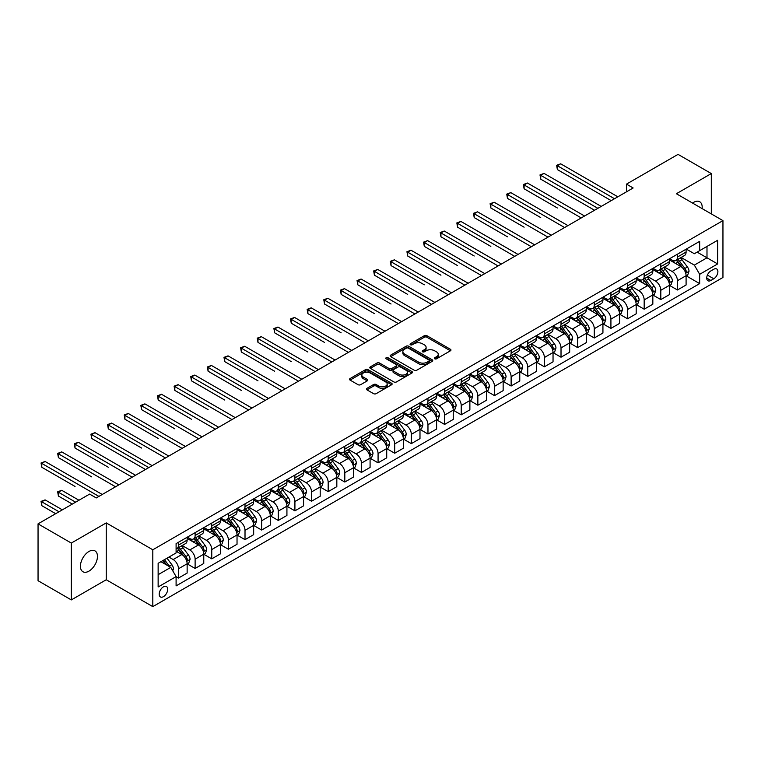 <?xml version="1.0" encoding="UTF-8"?>
<svg xmlns="http://www.w3.org/2000/svg" width="761" height="761" viewBox="0 0 761 761"><rect width="100%" height="100%" fill="white"/><g stroke="black" fill="none" stroke-linecap="round" stroke-linejoin="round"><path stroke-width="1.14" d="M434.721 358.802A1.294 0.742 0 0 0 436.557 358.802L450.426 350.792A1.845 1.065 0 0 0 450.969 350.031A1.845 1.065 0 0 0 450.426 349.28L426.921 335.706A1.845 1.065 0 0 0 424.305 335.706L410.436 343.725A1.294 0.742 0 0 0 410.055 344.248A1.294 0.742 0 0 0 410.436 344.781A1.294 0.742 0 0 0 412.262 344.781L414.06 343.744A5.907 3.415 0 0 1 422.412 343.744L424.372 344.866A5.907 3.415 0 0 1 426.103 347.282A5.907 3.415 0 0 1 424.372 349.699L422.574 350.735A1.294 0.742 0 0 0 422.203 351.259A1.294 0.742 0 0 0 422.574 351.791A1.294 0.742 0 0 0 424.41 351.791L426.198 350.754A5.907 3.415 0 0 1 434.56 350.754L436.519 351.886A5.907 3.415 0 0 1 438.25 354.293A5.907 3.415 0 0 1 436.519 356.709L434.721 357.746A1.294 0.742 0 0 0 434.341 358.269A1.294 0.742 0 0 0 434.721 358.802L434.721 357.746M88.942 571.14A12.043 6.954 120 0 0 96.809 560.534A12.043 6.954 120 0 0 94.963 550.878A12.043 6.954 120 0 0 88.942 551.478A12.043 6.954 120 0 0 81.075 562.094A12.043 6.954 120 0 0 82.92 571.739A12.043 6.954 120 0 0 88.942 571.14M702.118 208.59A12.043 6.954 120 0 0 699.701 201.741A12.043 6.954 120 0 0 693.68 202.34A12.043 6.954 120 0 0 692.558 203.073M163.453 596.653A6.021 3.472 120 0 0 167.391 591.345A6.021 3.472 120 0 0 166.469 586.522A6.021 3.472 120 0 0 163.453 586.817A6.021 3.472 120 0 0 159.525 592.125A6.021 3.472 120 0 0 160.447 596.947A6.021 3.472 120 0 0 163.453 596.653M366.973 388.338A1.845 1.065 0 0 0 366.431 389.09A1.845 1.065 0 0 0 366.973 389.851L373.565 393.656A1.845 1.065 0 0 0 376.181 393.656L391.592 384.762A1.845 1.065 0 0 0 392.134 384.001A1.845 1.065 0 0 0 391.592 383.249L368.086 369.675A1.845 1.065 0 0 0 365.47 369.675L350.06 378.578A1.845 1.065 0 0 0 349.518 379.33A1.845 1.065 0 0 0 350.06 380.081L358.031 384.685A1.845 1.065 0 0 0 360.638 384.685L367.24 380.871A1.845 1.065 0 0 0 367.772 380.12A1.845 1.065 0 0 0 367.24 379.368L363.282 377.085A4.937 2.854 0 0 1 361.836 375.068A4.937 2.854 0 0 1 364.89 372.433A4.937 2.854 0 0 1 370.274 373.052L385.751 381.984A4.937 2.854 0 0 1 387.197 384.001A4.937 2.854 0 0 1 384.143 386.636A4.937 2.854 0 0 1 378.759 386.017L376.181 384.533A1.845 1.065 0 0 0 373.565 384.533L366.973 388.338L366.973 389.851L373.565 386.065L373.565 384.533M106.245 522.902L71.315 543.069L38.05 523.863L38.05 580.71L71.315 599.915L106.245 579.749L152.809 606.631L152.809 549.784L106.245 522.902L106.245 579.749M711.307 213.898L711.307 173.565L676.377 193.732L722.95 220.623L152.809 549.784M711.307 173.565L678.041 154.369L626.484 184.133L626.484 191.81M38.05 523.863L89.608 494.098L96.257 497.932L633.142 187.977L626.484 184.133M414.184 370.207A1.845 1.065 0 0 0 416.8 370.207L432.21 361.313A1.845 1.065 0 0 0 432.752 360.552A1.845 1.065 0 0 0 432.21 359.801L408.705 346.226A1.845 1.065 0 0 0 406.089 346.226L390.678 355.13A1.845 1.065 0 0 0 390.136 355.882A1.845 1.065 0 0 0 390.678 356.633L414.184 370.207M386.693 359.078A1.294 0.742 0 0 1 388.005 359.268L411.872 373.052L396.491 381.927A1.845 1.065 0 0 1 393.875 381.927L370.369 368.362L370.369 366.85A1.845 1.065 0 0 0 369.827 367.601A1.845 1.065 0 0 0 370.369 368.362M370.369 366.85L376.961 363.045A1.845 1.065 0 0 1 379.577 363.045L389.109 368.543A1.845 1.065 0 0 0 391.725 368.543L396.101 366.022A1.845 1.065 0 0 0 396.643 365.27A1.845 1.065 0 0 0 396.101 364.509L386.169 358.783A1.294 0.742 0 0 1 385.798 358.25A1.294 0.742 0 0 1 386.588 357.565A1.294 0.742 0 0 1 388.005 357.727L411.901 371.53A1.845 1.065 0 0 1 412.443 372.281A1.845 1.065 0 0 1 411.901 373.033L411.901 371.53M713.77 269.251L710.841 270.935A5.831 3.367 120 0 0 707.036 276.081A5.831 3.367 120 0 0 707.93 280.752A5.831 3.367 120 0 0 710.841 280.467L713.77 278.773A5.831 3.367 120 0 0 717.575 273.637A5.831 3.367 120 0 0 716.681 268.956A5.831 3.367 120 0 0 713.77 269.251M152.809 606.631L722.95 277.47L722.95 220.623M686.289 249.085L694.346 253.727L699.663 250.654L699.663 241.361L176.095 543.639L176.095 552.943L158.136 563.311L158.136 586.969L176.095 576.6L176.095 585.894L699.663 283.615L699.663 274.321L694.346 265.104L681.114 257.465M699.663 250.654L717.633 240.286L717.633 263.943L699.663 274.321M71.315 543.069L71.315 599.915M697.133 252.119L706.988 257.798L706.988 246.431L717.633 240.286M694.346 265.104L706.988 257.798L717.633 263.943M158.136 574.679L170.768 567.383L160.923 561.694M176.095 576.676L178.493 578.056L178.493 568.762A7.524 4.347 -120 0 0 173.166 559.544L168.913 557.09M178.493 578.056L187.139 573.062L187.139 563.768A7.524 4.347 -120 0 0 181.812 554.55L176.095 551.249M187.339 563.958L195.12 568.457L195.12 559.164A7.524 4.347 -120 0 0 189.803 549.946L182.155 545.532M195.12 568.457L203.767 563.463L203.767 554.17A7.524 4.347 -120 0 0 198.45 544.952L187.139 538.417M203.967 554.36L211.758 558.85L211.758 549.556A7.524 4.347 -120 0 0 206.431 540.339L198.792 535.925M211.758 558.85L220.405 553.856L220.405 544.562A7.524 4.347 -120 0 0 215.078 535.344L203.767 528.819M220.604 544.762L228.386 549.252L228.386 539.958A7.524 4.347 -120 0 0 223.059 530.74L215.42 526.327M228.386 549.252L237.032 544.258L237.032 534.964A7.524 4.347 -120 0 0 231.715 525.746L220.405 519.211M237.232 535.154L245.013 539.654L245.013 530.35A7.524 4.347 -120 0 0 239.696 521.133L232.057 516.719M245.013 539.654L253.67 534.66L253.67 525.356A7.524 4.347 -120 0 0 248.343 516.139L237.032 509.613M253.87 525.556L261.651 530.046L261.651 520.752A7.524 4.347 -120 0 0 256.324 511.535L248.685 507.121M261.651 530.046L270.298 525.052L270.298 515.758A7.524 4.347 -120 0 0 264.971 506.541L253.67 500.015M270.497 515.948L278.279 520.448L278.279 511.145A7.524 4.347 -120 0 0 272.961 501.927L265.313 497.523M278.279 520.448L286.926 515.454L286.926 506.16A7.524 4.347 -120 0 0 281.608 496.943L270.298 490.407M287.125 506.35L294.916 510.84L294.916 501.547A7.524 4.347 -120 0 0 289.589 492.329L281.95 487.915M294.916 510.84L303.563 505.846L303.563 496.553A7.524 4.347 -120 0 0 298.236 487.335L286.926 480.809M303.763 496.743L311.544 501.242L311.544 491.948A7.524 4.347 -120 0 0 306.226 482.731L298.578 478.317M311.544 501.242L320.191 496.248L320.191 486.954A7.524 4.347 -120 0 0 314.873 477.737L303.563 471.202M320.391 487.145L328.172 491.635L328.172 482.341A7.524 4.347 -120 0 0 322.854 473.123L315.216 468.709M328.172 491.635L336.828 486.64L336.828 477.347A7.524 4.347 -120 0 0 331.501 468.129L320.191 461.604M337.028 477.537L344.809 482.036L344.809 472.743A7.524 4.347 -120 0 0 339.482 463.525L331.844 459.111M344.809 482.036L353.456 477.042L353.456 467.749A7.524 4.347 -120 0 0 348.138 458.531L336.828 451.996M353.656 467.939L361.437 472.429L361.437 463.135A7.524 4.347 -120 0 0 356.119 453.917L348.471 449.504M361.437 472.429L370.084 467.444L370.084 458.141A7.524 4.347 -120 0 0 364.766 448.923L353.456 442.398M370.284 458.341L378.074 462.831L378.074 453.537A7.524 4.347 -120 0 0 372.747 444.319L365.109 439.906M378.074 462.831L386.721 457.837L386.721 448.543A7.524 4.347 -120 0 0 381.394 439.325L370.084 432.79M386.921 448.733L394.702 453.233L394.702 443.929A7.524 4.347 -120 0 0 389.385 434.712L381.737 430.307M394.702 453.233L403.349 448.239L403.349 438.935A7.524 4.347 -120 0 0 398.032 429.718L386.721 423.192M403.549 439.135L411.34 443.625L411.34 434.331A7.524 4.347 -120 0 0 406.013 425.114L398.374 420.7M411.34 443.625L419.986 438.631L419.986 429.337A7.524 4.347 -120 0 0 414.659 420.12L403.349 413.594M420.186 429.527L427.967 434.027L427.967 424.733A7.524 4.347 -120 0 0 422.65 415.506L415.002 411.102M427.967 434.027L436.614 429.033L436.614 419.739A7.524 4.347 -120 0 0 431.297 410.521L419.986 403.986M436.814 419.929L444.595 424.419L444.595 415.125A7.524 4.347 -120 0 0 439.278 405.908L431.639 401.494M444.595 424.419L453.252 419.425L453.252 410.131A7.524 4.347 -120 0 0 447.925 400.914L436.614 394.388M453.451 410.322L461.233 414.821L461.233 405.527A7.524 4.347 -120 0 0 455.906 396.31L448.267 391.896M461.233 414.821L469.879 409.827L469.879 400.533A7.524 4.347 -120 0 0 464.562 391.316L453.252 384.781M470.079 400.724L477.86 405.213L477.86 395.92A7.524 4.347 -120 0 0 472.543 386.702L464.895 382.288M477.86 405.213L486.507 400.219L486.507 390.926A7.524 4.347 -120 0 0 481.19 381.708L469.879 375.183M486.707 391.116L494.498 395.615L494.498 386.322A7.524 4.347 -120 0 0 489.171 377.104L481.532 372.69M494.498 395.615L503.145 390.621L503.145 381.328A7.524 4.347 -120 0 0 497.818 372.11L486.507 365.575M503.344 381.518L511.126 386.008L511.126 376.714A7.524 4.347 -120 0 0 505.808 367.496L498.16 363.083M511.126 386.008L519.773 381.023L519.773 371.72A7.524 4.347 -120 0 0 514.455 362.502L503.145 355.977M519.972 371.92L527.763 376.41L527.763 367.116A7.524 4.347 -120 0 0 522.436 357.898L514.797 353.485M527.763 376.41L536.41 371.416L536.41 362.122A7.524 4.347 -120 0 0 531.083 352.904L519.773 346.369M536.61 362.312L544.391 366.812L544.391 357.508A7.524 4.347 -120 0 0 539.064 348.291L531.425 343.886M544.391 366.812L553.038 361.817L553.038 352.524A7.524 4.347 -120 0 0 547.72 343.297L536.41 336.771M553.237 352.714L561.019 357.204L561.019 347.91A7.524 4.347 -120 0 0 555.701 338.693L548.063 334.279M561.019 357.204L569.675 352.21L569.675 342.916A7.524 4.347 -120 0 0 564.348 333.699L553.038 327.173M569.875 343.106L577.656 347.606L577.656 338.312A7.524 4.347 -120 0 0 572.329 329.085L564.691 324.681M577.656 347.606L586.303 342.612L586.303 333.318A7.524 4.347 -120 0 0 580.976 324.1L569.675 317.565M586.503 333.508L594.284 337.998L594.284 328.704A7.524 4.347 -120 0 0 588.966 319.487L581.318 315.073M594.284 337.998L602.931 333.004L602.931 323.71A7.524 4.347 -120 0 0 597.613 314.493L586.303 307.967M603.131 323.901L610.921 328.4L610.921 319.106A7.524 4.347 -120 0 0 605.594 309.889L597.956 305.475M610.921 328.4L619.568 323.406L619.568 314.112A7.524 4.347 -120 0 0 614.241 304.895L602.931 298.36M619.768 314.303L627.549 318.792L627.549 309.499A7.524 4.347 -120 0 0 622.232 300.281L614.584 295.867M627.549 318.792L636.196 313.798L636.196 304.505A7.524 4.347 -120 0 0 630.879 295.287L619.568 288.761M636.396 304.695L644.177 309.194L644.177 299.901A7.524 4.347 -120 0 0 638.86 290.683L631.221 286.269M644.177 309.194L652.833 304.2L652.833 294.907A7.524 4.347 -120 0 0 647.506 285.689L636.196 279.154M653.033 295.097L660.814 299.587L660.814 290.293A7.524 4.347 -120 0 0 655.487 281.075L647.849 276.662M660.814 299.587L669.461 294.602L669.461 285.299A7.524 4.347 -120 0 0 664.144 276.081L652.833 269.556M669.661 285.499L677.442 289.989L677.442 280.695A7.524 4.347 -120 0 0 672.125 271.477L664.477 267.063M677.442 289.989L686.089 284.995L686.089 275.701A7.524 4.347 -120 0 0 680.772 266.483L669.461 259.948M669.661 258.683L672.125 260.11A7.524 4.347 -120 0 0 675.882 260.481A7.524 4.347 -120 0 0 677.442 257.037L677.442 254.193M653.033 268.291L655.487 269.708A7.524 4.347 -120 0 0 659.254 270.079A7.524 4.347 -120 0 0 660.814 266.635L660.814 263.791M636.396 277.889L638.86 279.306A7.524 4.347 -120 0 0 642.626 279.687A7.524 4.347 -120 0 0 644.177 276.233L644.177 273.399M619.768 287.496L622.232 288.914A7.524 4.347 -120 0 0 625.989 289.285A7.524 4.347 -120 0 0 627.549 285.841L627.549 282.997M603.131 297.094L605.594 298.512A7.524 4.347 -120 0 0 609.361 298.892A7.524 4.347 -120 0 0 610.921 295.439L610.921 292.605M586.503 306.693L588.966 308.119A7.524 4.347 -120 0 0 592.724 308.49A7.524 4.347 -120 0 0 594.284 305.047L594.284 302.203M569.875 316.3L572.329 317.718A7.524 4.347 -120 0 0 576.096 318.088A7.524 4.347 -120 0 0 577.656 314.645L577.656 311.801M553.237 325.898L555.701 327.325A7.524 4.347 -120 0 0 559.459 327.696A7.524 4.347 -120 0 0 561.019 324.253L561.019 321.408M536.61 335.506L539.064 336.923A7.524 4.347 -120 0 0 542.831 337.294A7.524 4.347 -120 0 0 544.391 333.851L544.391 331.006M519.972 345.104L522.436 346.531A7.524 4.347 -120 0 0 526.203 346.902A7.524 4.347 -120 0 0 527.763 343.458L527.763 340.614M503.344 354.712L505.808 356.129A7.524 4.347 -120 0 0 509.566 356.5A7.524 4.347 -120 0 0 511.126 353.056L511.126 350.212M486.707 364.31L489.171 365.727A7.524 4.347 -120 0 0 492.938 366.108A7.524 4.347 -120 0 0 494.498 362.655L494.498 359.82M470.079 373.917L472.543 375.335A7.524 4.347 -120 0 0 476.3 375.706A7.524 4.347 -120 0 0 477.86 372.262L477.86 369.418M453.451 383.515L455.906 384.933A7.524 4.347 -120 0 0 459.673 385.313A7.524 4.347 -120 0 0 461.233 381.86L461.233 379.026M436.814 393.114L439.278 394.54A7.524 4.347 -120 0 0 443.045 394.911A7.524 4.347 -120 0 0 444.595 391.468L444.595 388.624M420.186 402.721L422.65 404.139A7.524 4.347 -120 0 0 426.407 404.51A7.524 4.347 -120 0 0 427.967 401.066L427.967 398.222M403.549 412.319L406.013 413.746A7.524 4.347 -120 0 0 409.779 414.117A7.524 4.347 -120 0 0 411.34 410.674L411.34 407.829M386.921 421.927L389.385 423.344A7.524 4.347 -120 0 0 393.142 423.715A7.524 4.347 -120 0 0 394.702 420.272L394.702 417.428M370.284 431.525L372.747 432.952A7.524 4.347 -120 0 0 376.514 433.323A7.524 4.347 -120 0 0 378.074 429.879L378.074 427.035M353.656 441.133L356.119 442.55A7.524 4.347 -120 0 0 359.877 442.921A7.524 4.347 -120 0 0 361.437 439.478L361.437 436.633M337.028 450.731L339.482 452.148A7.524 4.347 -120 0 0 343.249 452.529A7.524 4.347 -120 0 0 344.809 449.076L344.809 446.241M320.391 460.329L322.854 461.756A7.524 4.347 -120 0 0 326.621 462.127A7.524 4.347 -120 0 0 328.172 458.683L328.172 455.839M303.763 469.937L306.226 471.354A7.524 4.347 -120 0 0 309.984 471.734A7.524 4.347 -120 0 0 311.544 468.281L311.544 465.437M287.125 479.535L289.589 480.962A7.524 4.347 -120 0 0 293.356 481.333A7.524 4.347 -120 0 0 294.916 477.889L294.916 475.045M270.497 489.142L272.961 490.56A7.524 4.347 -120 0 0 276.719 490.931A7.524 4.347 -120 0 0 278.279 487.487L278.279 484.643M253.86 498.74L256.324 500.167A7.524 4.347 -120 0 0 260.091 500.538A7.524 4.347 -120 0 0 261.651 497.095L261.651 494.25M237.232 508.348L239.696 509.765A7.524 4.347 -120 0 0 243.453 510.136A7.524 4.347 -120 0 0 245.013 506.693L245.013 503.849M220.604 517.946L223.059 519.373A7.524 4.347 -120 0 0 226.826 519.744A7.524 4.347 -120 0 0 228.386 516.3L228.386 513.456M203.967 527.554L206.431 528.971A7.524 4.347 -120 0 0 210.198 529.342A7.524 4.347 -120 0 0 211.758 525.899L211.758 523.054M187.339 537.152L189.803 538.569A7.524 4.347 -120 0 0 193.56 538.95A7.524 4.347 -120 0 0 195.12 535.497L195.12 532.662M686.289 275.891L699.663 283.615M675.882 260.481L684.539 255.487A7.524 4.347 -120 0 0 686.089 252.043L686.089 249.199M659.254 270.079L667.901 265.085A7.524 4.347 -120 0 0 669.461 261.641L669.461 258.797M642.626 279.687L651.273 274.692A7.524 4.347 -120 0 0 652.833 271.249L652.833 268.405M625.989 289.285L634.636 284.291A7.524 4.347 -120 0 0 636.196 280.847L636.196 278.003M609.361 298.892L618.008 293.898A7.524 4.347 -120 0 0 619.568 290.445L619.568 287.61M592.724 308.49L601.38 303.496A7.524 4.347 -120 0 0 602.931 300.053L602.931 297.209M576.096 318.088L584.743 313.104A7.524 4.347 -120 0 0 586.303 309.651L586.303 306.816M559.459 327.696L568.115 322.702A7.524 4.347 -120 0 0 569.675 319.259L569.675 316.414M542.831 337.294L551.478 332.3A7.524 4.347 -120 0 0 553.038 328.857L553.038 326.012M526.203 346.902L534.85 341.908A7.524 4.347 -120 0 0 536.41 338.464L536.41 335.62M509.566 356.5L518.212 351.506A7.524 4.347 -120 0 0 519.773 348.062L519.773 345.218M492.938 366.108L501.585 361.114A7.524 4.347 -120 0 0 503.145 357.67L503.145 354.826M476.3 375.706L484.957 370.712A7.524 4.347 -120 0 0 486.507 367.268L486.507 364.424M459.673 385.313L468.319 380.319A7.524 4.347 -120 0 0 469.879 376.866L469.879 374.031M443.045 394.911L451.692 389.917A7.524 4.347 -120 0 0 453.252 386.474L453.252 383.63M426.407 404.51L435.054 399.525A7.524 4.347 -120 0 0 436.614 396.072L436.614 393.228M409.779 414.117L418.426 409.123A7.524 4.347 -120 0 0 419.986 405.68L419.986 402.835M393.142 423.715L401.789 418.721A7.524 4.347 -120 0 0 403.349 415.278L403.349 412.433M376.514 433.323L385.161 428.329A7.524 4.347 -120 0 0 386.721 424.885L386.721 422.041M359.877 442.921L368.533 437.927A7.524 4.347 -120 0 0 370.084 434.483L370.084 431.639M343.249 452.529L351.896 447.535A7.524 4.347 -120 0 0 353.456 444.091L353.456 441.247M326.621 462.127L335.268 457.133A7.524 4.347 -120 0 0 336.828 453.689L336.828 450.845M309.984 471.734L318.631 466.74A7.524 4.347 -120 0 0 320.191 463.287L320.191 460.453M293.356 481.333L302.003 476.338A7.524 4.347 -120 0 0 303.563 472.895L303.563 470.051M276.719 490.931L285.375 485.937A7.524 4.347 -120 0 0 286.926 482.493L286.926 479.649M260.091 500.538L268.738 495.544A7.524 4.347 -120 0 0 270.298 492.101L270.298 489.256M243.453 510.136L252.11 505.142A7.524 4.347 -120 0 0 253.67 501.699L253.67 498.855M226.826 519.744L235.472 514.75A7.524 4.347 -120 0 0 237.032 511.306L237.032 508.462M210.198 529.342L218.845 524.348A7.524 4.347 -120 0 0 220.405 520.905L220.405 518.06M193.56 538.95L202.207 533.956A7.524 4.347 -120 0 0 203.767 530.503L203.767 527.668M176.095 548.852A7.524 4.347 -120 0 0 176.933 548.548L185.579 543.554A7.524 4.347 -120 0 0 187.139 540.11L187.139 537.266M176.933 548.548A7.524 4.347 -120 0 0 178.493 545.104L178.493 542.26M170.768 567.383L176.095 576.6M435.244 358.983L436.519 358.241A5.907 3.415 0 0 0 438.25 355.834L438.25 354.293M426.103 347.282L426.103 348.823A5.907 3.415 0 0 1 424.372 351.23L423.097 351.972M450.407 350.802L426.921 337.247A1.845 1.065 0 0 0 424.305 337.247L410.95 344.961M432.21 359.801L432.21 361.313L408.705 347.767A1.845 1.065 0 0 0 406.089 347.767L390.707 356.652M428.947 361.085A1.294 0.742 0 0 0 429.328 360.552A1.294 0.742 0 0 0 428.947 360.029L408.305 348.11A1.294 0.742 0 0 0 406.479 348.11L404.586 349.204A5.907 3.415 0 0 0 402.854 351.62A5.907 3.415 0 0 0 404.586 354.036L418.693 362.179A5.907 3.415 0 0 0 427.054 362.179L428.947 361.085L428.947 362.617A1.294 0.742 0 0 0 429.328 362.093L429.328 360.552M402.854 351.62L402.854 353.152A5.907 3.415 0 0 0 404.586 355.568L404.586 354.036M428.947 362.617L427.054 363.71A5.907 3.415 0 0 1 418.693 363.71L404.586 355.568M370.398 368.372L376.961 364.576L376.961 363.045M396.643 365.27L396.643 366.802A1.845 1.065 0 0 1 396.101 367.553L391.725 370.084A1.845 1.065 0 0 1 389.109 370.084L379.577 364.576A1.845 1.065 0 0 0 376.961 364.576M399.002 374.26A4.937 2.854 0 0 0 404.386 374.878A4.937 2.854 0 0 0 407.439 372.243A4.937 2.854 0 0 0 405.994 370.226L400.543 367.078A1.845 1.065 0 0 0 397.927 367.078L393.551 369.599A1.845 1.065 0 0 0 393.009 370.36A1.845 1.065 0 0 0 393.551 371.111L399.002 374.26L399.002 375.791A4.937 2.854 0 0 0 404.386 376.41A4.937 2.854 0 0 0 407.439 373.775L407.439 372.243M393.009 370.36L393.009 371.891A1.845 1.065 0 0 0 393.551 372.643L393.551 371.111M399.002 375.791L393.551 372.643M387.197 384.001L387.197 385.542A4.937 2.854 0 0 1 384.143 388.177A4.937 2.854 0 0 1 378.759 387.558L376.181 386.065A1.845 1.065 0 0 0 373.565 386.065M361.836 375.068L361.836 376.609A4.937 2.854 0 0 0 363.282 378.626L363.282 377.085M367.24 379.368L367.24 380.871L363.282 378.626M391.592 383.249L391.592 384.762L368.086 371.216A1.845 1.065 0 0 0 365.47 371.216L350.089 380.1M686.089 276.005L687.687 275.082L689.019 271.249A4.985 2.882 -120 0 0 687.43 266.997L681.989 259.739A14.392 8.314 -120 0 0 680.42 257.865M675.017 263.163A14.392 8.314 -120 0 0 672.068 260.072M685.642 272.952L686.327 271.458A4.985 2.882 -120 0 0 684.9 268.462L679.468 261.204A14.392 8.314 -120 0 0 677.889 259.32M676.558 260.091A11.948 6.897 60 0 1 678.517 262.326L683.121 268.462M557.366 207.981L524.101 188.776L524.101 184.942L527.43 183.021L584.572 216.01M676.301 260.243A14.392 8.314 60 0 1 677.87 262.126L681.485 266.949M614.508 198.726L557.366 165.736L560.686 163.815L617.837 196.804M611.188 200.647L557.366 169.579L557.366 165.736L556.633 165.308L560.686 163.815M557.366 169.579L556.633 165.308M669.461 285.613L671.059 284.69L672.391 280.847A4.985 2.882 -120 0 0 670.793 276.604L665.361 269.346A14.392 8.314 -120 0 0 663.792 267.463M658.379 272.761A14.392 8.314 -120 0 0 655.44 269.679M669.005 282.559L669.699 281.056A4.985 2.882 -120 0 0 668.272 278.06L662.831 270.802A14.392 8.314 -120 0 0 661.261 268.918M659.92 269.698A11.948 6.897 60 0 1 661.88 271.924L666.484 278.069M540.729 217.589L507.463 198.383L507.463 194.54L510.793 192.619L567.944 225.617M659.663 269.841A14.392 8.314 60 0 1 661.233 271.725L664.848 276.547M652.833 295.211L654.431 294.288L655.754 290.445A4.985 2.882 -120 0 0 654.165 286.203L648.733 278.945A14.392 8.314 -120 0 0 647.154 277.061M641.751 282.36A14.392 8.314 -120 0 0 638.802 279.277M652.377 292.157L653.062 290.664A4.985 2.882 -120 0 0 651.635 287.668L646.203 280.409A14.392 8.314 -120 0 0 644.634 278.526M643.292 279.297A11.948 6.897 60 0 1 645.252 281.532L649.856 287.668M524.101 227.187L490.835 207.981L490.835 204.148L494.165 202.226L551.306 235.216M643.035 279.449A14.392 8.314 60 0 1 644.605 281.323L648.22 286.155M636.196 304.819L637.794 303.896L639.126 300.053A4.985 2.882 -120 0 0 637.537 295.81L632.096 288.552A14.392 8.314 -120 0 0 630.527 286.669M625.123 291.967A14.392 8.314 -120 0 0 622.175 288.885M635.739 301.765L636.434 300.262A4.985 2.882 -120 0 0 635.007 297.266L629.566 290.008A14.392 8.314 -120 0 0 627.996 288.124M626.655 288.904A11.948 6.897 60 0 1 628.624 291.13L633.219 297.275M507.463 236.795L474.208 217.589L474.208 213.746L477.528 211.824L534.679 244.823M626.398 289.047A14.392 8.314 60 0 1 627.968 290.93L631.582 295.753M597.88 208.333L540.729 175.334L544.058 173.413L601.209 206.412M594.55 210.255L540.729 179.177L540.729 175.334L539.996 174.916L544.058 173.413M540.729 179.177L539.996 174.916M581.242 217.931L523.368 184.514L527.43 183.021M524.101 188.776L523.368 184.514M564.614 227.539L506.74 194.122L510.793 192.619M507.463 198.383L506.74 194.122M619.568 314.417L621.166 313.494L622.488 309.651A4.985 2.882 -120 0 0 620.9 305.408L615.468 298.15A14.392 8.314 -120 0 0 613.899 296.267M608.486 301.565A14.392 8.314 -120 0 0 605.537 298.483M619.112 311.363L619.796 309.87A4.985 2.882 -120 0 0 618.37 306.864L612.938 299.606A14.392 8.314 -120 0 0 611.368 297.732M610.027 298.502A11.948 6.897 60 0 1 611.987 300.728L616.591 306.873M490.835 246.393L457.57 227.187L457.57 223.344L460.9 221.432L518.041 254.421M609.77 298.654A14.392 8.314 60 0 1 611.34 300.528L614.955 305.361M547.987 237.137L490.103 203.72L494.165 202.226M490.835 207.981L490.103 203.72M602.931 324.015L604.529 323.102L605.861 319.259A4.985 2.882 -120 0 0 604.272 315.006L598.831 307.748A14.392 8.314 -120 0 0 597.261 305.874M591.858 311.173A14.392 8.314 -120 0 0 588.909 308.081M602.484 320.961L603.169 319.468A4.985 2.882 -120 0 0 601.742 316.471L596.301 309.213A14.392 8.314 -120 0 0 594.731 307.33M593.399 308.1A11.948 6.897 60 0 1 595.359 310.336L599.953 316.481M474.208 256L440.942 236.795L440.942 232.952L444.262 231.03L501.413 264.019M593.142 308.253A14.392 8.314 60 0 1 594.712 310.136L598.327 314.959M531.349 246.735L473.475 213.327L477.528 211.824M474.208 217.589L473.475 213.327M586.303 333.622L587.901 332.7L589.233 328.857A4.985 2.882 -120 0 0 587.635 324.614L582.203 317.356A14.392 8.314 -120 0 0 580.633 315.473M575.221 320.771A14.392 8.314 -120 0 0 572.282 317.689M585.846 330.569L586.541 329.075A4.985 2.882 -120 0 0 585.114 326.069L579.673 318.811A14.392 8.314 -120 0 0 578.103 316.937M576.762 317.708A11.948 6.897 60 0 1 578.721 319.934L583.326 326.079M457.57 265.599L424.305 246.393L424.305 242.55L427.634 240.628L484.786 273.627M576.505 317.86A14.392 8.314 60 0 1 578.075 319.734L581.689 324.557M514.721 256.343L456.838 222.925L460.9 221.432M457.57 227.187L456.838 222.925M569.675 343.221L571.264 342.298L572.595 338.464A4.985 2.882 -120 0 0 571.007 334.212L565.566 326.954A14.392 8.314 -120 0 0 563.996 325.08M558.593 330.379A14.392 8.314 -120 0 0 555.644 327.287M569.218 340.167L569.903 338.674A4.985 2.882 -120 0 0 568.477 335.677L563.045 328.419A14.392 8.314 -120 0 0 561.475 326.536M560.134 327.306A11.948 6.897 60 0 1 562.094 329.542L566.698 335.677M440.942 275.197L407.677 256L407.677 252.157L411.007 250.236L468.148 283.225M559.877 327.458A14.392 8.314 60 0 1 561.447 329.342L565.062 334.165M498.084 265.941L440.21 232.524L444.262 231.03M440.942 236.795L440.21 232.524M553.038 352.828L554.636 351.905L555.968 348.062A4.985 2.882 -120 0 0 554.379 343.82L548.938 336.562A14.392 8.314 -120 0 0 547.368 334.678M541.956 339.977A14.392 8.314 -120 0 0 539.016 336.895M552.581 349.775L553.276 348.272A4.985 2.882 -120 0 0 551.849 345.275L546.408 338.017A14.392 8.314 -120 0 0 544.838 336.134M543.497 336.914A11.948 6.897 60 0 1 545.456 339.14L550.06 345.285M424.305 284.804L391.04 265.599L391.04 261.755L394.369 259.834L451.52 292.833M543.24 337.056A14.392 8.314 60 0 1 544.809 338.94L548.424 343.763M481.456 275.549L423.573 242.131L427.634 240.628M424.305 246.393L423.573 242.131M536.41 362.426L538.008 361.504L539.33 357.67A4.985 2.882 -120 0 0 537.742 353.418L532.31 346.16A14.392 8.314 -120 0 0 530.731 344.276M525.328 349.575A14.392 8.314 -120 0 0 522.379 346.493M535.953 359.373L536.638 357.879A4.985 2.882 -120 0 0 535.211 354.883L529.78 347.625A14.392 8.314 -120 0 0 528.21 345.741M526.869 346.512A11.948 6.897 60 0 1 528.828 348.747L533.432 354.883M407.677 294.402L374.412 275.197L374.412 271.363L377.741 269.442L434.883 302.431M526.612 346.664A14.392 8.314 60 0 1 528.182 348.548L531.796 353.37M464.819 285.147L406.945 251.729L411.007 250.236M407.677 256L406.945 251.729M519.773 372.034L521.371 371.111L522.702 367.268A4.985 2.882 -120 0 0 521.114 363.026L515.673 355.768A14.392 8.314 -120 0 0 514.103 353.884M508.7 359.182A14.392 8.314 -120 0 0 505.751 356.1M519.325 368.98L520.01 367.477A4.985 2.882 -120 0 0 518.583 364.481L513.142 357.223A14.392 8.314 -120 0 0 511.573 355.339M510.231 356.119A11.948 6.897 60 0 1 512.201 358.345L516.795 364.49M391.04 304.01L357.784 284.804L357.784 280.961L361.104 279.04L418.255 312.039M509.975 356.262A14.392 8.314 60 0 1 511.554 358.146L515.159 362.968M448.191 294.754L390.317 261.337L394.369 259.834M391.04 265.599L390.317 261.337M503.145 381.632L504.743 380.709L506.075 376.866A4.985 2.882 -120 0 0 504.476 372.624L499.045 365.366A14.392 8.314 -120 0 0 497.475 363.482M492.063 368.781A14.392 8.314 -120 0 0 489.114 365.699M502.688 378.578L503.382 377.085A4.985 2.882 -120 0 0 501.946 374.079L496.514 366.831A14.392 8.314 -120 0 0 494.945 364.947M493.604 365.718A11.948 6.897 60 0 1 495.563 367.953L500.167 374.089M374.412 313.608L341.147 294.402L341.147 290.569L344.476 288.647L401.618 321.637M493.347 365.87A14.392 8.314 60 0 1 494.916 367.744L498.531 372.576M431.563 304.352L373.68 270.935L377.741 269.442M374.412 275.197L373.68 270.935M486.507 391.24L488.105 390.317L489.437 386.474A4.985 2.882 -120 0 0 487.849 382.222L482.407 374.973A14.392 8.314 -120 0 0 480.838 373.09M475.435 378.388A14.392 8.314 -120 0 0 472.486 375.306M486.06 388.186L486.745 386.683A4.985 2.882 -120 0 0 485.318 383.687L479.887 376.429A14.392 8.314 -120 0 0 478.308 374.545M476.976 375.325A11.948 6.897 60 0 1 478.935 377.551L483.53 383.696M357.784 323.216L324.519 304.01L324.519 300.167L327.839 298.245L384.99 331.244M476.719 375.468A14.392 8.314 60 0 1 478.289 377.351L481.903 382.174M414.926 313.96L357.052 280.543L361.104 279.04M357.784 284.804L357.052 280.543M469.879 400.838L471.478 399.915L472.809 396.072A4.985 2.882 -120 0 0 471.211 391.829L465.78 384.571A14.392 8.314 -120 0 0 464.21 382.688M458.797 387.986A14.392 8.314 -120 0 0 455.858 384.904M469.423 397.784L470.117 396.291A4.985 2.882 -120 0 0 468.69 393.285L463.249 386.027A14.392 8.314 -120 0 0 461.68 384.153M460.338 384.923A11.948 6.897 60 0 1 462.298 387.149L466.902 393.294M341.147 332.814L307.882 313.608L307.882 309.765L311.211 307.853L368.362 340.842M460.082 385.076A14.392 8.314 60 0 1 461.651 386.949L465.266 391.782M398.298 323.558L340.414 290.141L344.476 288.647M341.147 294.402L340.414 290.141M453.252 410.436L454.84 409.523L456.172 405.68A4.985 2.882 -120 0 0 454.583 401.428L449.142 394.169A14.392 8.314 -120 0 0 447.573 392.296M442.17 397.594A14.392 8.314 -120 0 0 439.221 394.502M452.795 407.382L453.48 405.889A4.985 2.882 -120 0 0 452.053 402.892L446.621 395.634A14.392 8.314 -120 0 0 445.052 393.751M443.711 394.521A11.948 6.897 60 0 1 445.67 396.757L450.274 402.892M324.519 342.421L291.254 323.216L291.254 319.373L294.583 317.451L351.725 350.44M443.454 394.674A14.392 8.314 60 0 1 445.023 396.557L448.638 401.38M381.661 333.156L323.786 299.748L327.839 298.245M324.519 304.01L323.786 299.748M436.614 420.043L438.212 419.121L439.544 415.278A4.985 2.882 -120 0 0 437.955 411.035L432.514 403.777A14.392 8.314 -120 0 0 430.945 401.894M425.542 407.192A14.392 8.314 -120 0 0 422.593 404.11M436.158 416.99L436.852 415.496A4.985 2.882 -120 0 0 435.425 412.491L429.984 405.233A14.392 8.314 -120 0 0 428.414 403.359M427.073 404.129A11.948 6.897 60 0 1 429.042 406.355L433.637 412.5M307.882 352.02L274.626 332.814L274.626 328.971L277.946 327.049L335.097 360.048M426.816 404.272A14.392 8.314 60 0 1 428.386 406.155L432.001 410.978M365.033 342.764L307.149 309.346L311.211 307.853M307.882 313.608L307.149 309.346M419.986 429.642L421.584 428.719L422.907 424.885A4.985 2.882 -120 0 0 421.318 420.633L415.887 413.375A14.392 8.314 -120 0 0 414.307 411.501M408.904 416.8A14.392 8.314 -120 0 0 405.955 413.708M419.53 426.588L420.215 425.095A4.985 2.882 -120 0 0 418.788 422.098L413.356 414.84A14.392 8.314 -120 0 0 411.787 412.957M410.445 413.727A11.948 6.897 60 0 1 412.405 415.963L417.009 422.098M291.254 361.618L257.989 342.421L257.989 338.578L261.318 336.657L318.459 369.646M410.189 413.879A14.392 8.314 60 0 1 411.758 415.763L415.373 420.586M348.405 352.362L290.521 318.945L294.583 317.451M291.254 323.216L290.521 318.945M403.349 439.249L404.947 438.326L406.279 434.483A4.985 2.882 -120 0 0 404.69 430.241L399.249 422.983A14.392 8.314 -120 0 0 397.68 421.099M392.276 426.398A14.392 8.314 -120 0 0 389.328 423.316M402.902 436.196L403.587 434.693A4.985 2.882 -120 0 0 402.16 431.696L396.719 424.438A14.392 8.314 -120 0 0 395.149 422.555M393.817 423.335A11.948 6.897 60 0 1 395.777 425.561L400.372 431.706M274.626 371.225L241.361 352.02L241.361 348.177L244.681 346.255L301.832 379.254M393.551 423.477A14.392 8.314 60 0 1 395.13 425.361L398.745 430.184M331.767 361.97L273.893 328.552L277.946 327.049M274.626 332.814L273.893 328.552M386.721 448.847L388.319 447.925L389.651 444.091A4.985 2.882 -120 0 0 388.053 439.839L382.621 432.581A14.392 8.314 -120 0 0 381.052 430.697M375.639 435.996A14.392 8.314 -120 0 0 372.69 432.914M386.265 445.794L386.959 444.3A4.985 2.882 -120 0 0 385.532 441.304L380.091 434.046A14.392 8.314 -120 0 0 378.521 432.162M377.18 432.933A11.948 6.897 60 0 1 379.14 435.168L383.744 441.304M257.989 380.823L224.723 361.618L224.723 357.784L228.053 355.863L285.204 388.852M376.923 433.085A14.392 8.314 60 0 1 378.493 434.969L382.108 439.791M315.14 371.568L257.256 338.15L261.318 336.657M257.989 342.421L257.256 338.15M370.084 458.455L371.682 457.532L373.014 453.689A4.985 2.882 -120 0 0 371.425 449.447L365.984 442.189A14.392 8.314 -120 0 0 364.414 440.305M359.011 445.604A14.392 8.314 -120 0 0 356.062 442.522M369.637 455.401L370.322 453.898A4.985 2.882 -120 0 0 368.895 450.902L363.463 443.644A14.392 8.314 -120 0 0 361.884 441.76M360.552 442.541A11.948 6.897 60 0 1 362.512 444.766L367.106 450.912M241.361 390.431L208.095 371.225L208.095 367.382L211.425 365.461L268.566 398.46M360.295 442.683A14.392 8.314 60 0 1 361.865 444.567L365.48 449.39M298.502 381.175L240.628 347.758L244.681 346.255M241.361 352.02L240.628 347.758M353.456 468.053L355.054 467.13L356.386 463.287A4.985 2.882 -120 0 0 354.788 459.045L349.356 451.787A14.392 8.314 -120 0 0 347.787 449.903M342.374 455.202A14.392 8.314 -120 0 0 339.435 452.12M352.999 465L353.694 463.506A4.985 2.882 -120 0 0 352.267 460.5L346.826 453.252A14.392 8.314 -120 0 0 345.256 451.368M343.915 452.139A11.948 6.897 60 0 1 345.875 454.374L350.479 460.51M224.723 400.029L191.458 380.823L191.458 376.99L194.787 375.068L251.939 408.058M343.658 452.291A14.392 8.314 60 0 1 345.228 454.165L348.842 458.997M281.874 390.774L223.991 357.356L228.053 355.863M224.723 361.618L223.991 357.356M336.828 477.661L338.417 476.738L339.748 472.895A4.985 2.882 -120 0 0 338.16 468.643L332.728 461.394A14.392 8.314 -120 0 0 331.149 459.511M325.746 464.809A14.392 8.314 -120 0 0 322.797 461.727M336.372 474.598L337.056 473.104A4.985 2.882 -120 0 0 335.63 470.108L330.198 462.85A14.392 8.314 -120 0 0 328.628 460.966M327.287 461.746A11.948 6.897 60 0 1 329.247 463.972L333.851 470.117M208.095 409.637L174.83 390.431L174.83 386.588L178.16 384.666L235.301 417.665M327.03 461.889A14.392 8.314 60 0 1 328.6 463.772L332.215 468.595M265.237 400.381L207.363 366.964L211.425 365.461M208.095 371.225L207.363 366.964M320.191 487.259L321.789 486.336L323.121 482.493A4.985 2.882 -120 0 0 321.532 478.25L316.091 470.992A14.392 8.314 -120 0 0 314.521 469.109M309.118 474.407A14.392 8.314 -120 0 0 306.169 471.325M319.734 484.205L320.429 482.712A4.985 2.882 -120 0 0 319.002 479.706L313.561 472.448A14.392 8.314 -120 0 0 311.991 470.574M310.65 471.344A11.948 6.897 60 0 1 312.619 473.57L317.213 479.715M191.458 419.235L158.202 400.029L158.202 396.186L161.522 394.274L218.673 427.263M310.393 471.497A14.392 8.314 60 0 1 311.962 473.371L315.577 478.203M248.609 409.979L190.735 376.562L194.787 375.068M191.458 380.823L190.735 376.562M303.563 496.857L305.161 495.944L306.483 492.101A4.985 2.882 -120 0 0 304.895 487.849L299.463 480.591A14.392 8.314 -120 0 0 297.893 478.717M292.481 484.015A14.392 8.314 -120 0 0 289.532 480.923M303.106 493.803L303.791 492.31A4.985 2.882 -120 0 0 302.364 489.313L296.933 482.055A14.392 8.314 -120 0 0 295.363 480.172M294.022 480.942A11.948 6.897 60 0 1 295.981 483.178L300.585 489.313M174.83 428.843L141.565 409.637L141.565 405.794L144.894 403.872L202.036 436.862M293.765 481.095A14.392 8.314 60 0 1 295.335 482.978L298.949 487.801M231.981 419.577L174.098 386.169L178.16 384.666M174.83 390.431L174.098 386.169M286.926 506.465L288.524 505.542L289.855 501.699A4.985 2.882 -120 0 0 288.267 497.456L282.826 490.198A14.392 8.314 -120 0 0 281.256 488.315M275.853 493.613A14.392 8.314 -120 0 0 272.904 490.531M286.478 503.411L287.163 501.918A4.985 2.882 -120 0 0 285.736 498.912L280.295 491.654A14.392 8.314 -120 0 0 278.726 489.78M277.394 490.55A11.948 6.897 60 0 1 279.354 492.776L283.948 498.921M158.202 438.441L124.937 419.235L124.937 415.392L128.257 413.47L185.408 446.469M277.137 490.693A14.392 8.314 60 0 1 278.707 492.576L282.321 497.399M215.344 429.185L157.47 395.768L161.522 394.274M158.202 400.029L157.47 395.768M270.298 516.063L271.896 515.14L273.228 511.306A4.985 2.882 -120 0 0 271.629 507.054L266.198 499.796A14.392 8.314 -120 0 0 264.628 497.922M259.216 503.221A14.392 8.314 -120 0 0 256.276 500.129M269.841 513.009L270.536 511.516A4.985 2.882 -120 0 0 269.109 508.519L263.667 501.261A14.392 8.314 -120 0 0 262.098 499.378M260.757 500.148A11.948 6.897 60 0 1 262.716 502.384L267.32 508.519M141.565 448.039L108.3 428.843L108.3 424.999L111.629 423.078L168.78 456.067M260.5 500.3A14.392 8.314 60 0 1 262.069 502.184L265.684 507.007M198.716 438.783L140.833 405.366L144.894 403.872M141.565 409.637L140.833 405.366M253.67 525.67L255.258 524.748L256.59 520.905A4.985 2.882 -120 0 0 255.002 516.662L249.56 509.404A14.392 8.314 -120 0 0 247.991 507.52M242.588 512.819A14.392 8.314 -120 0 0 239.639 509.737M253.213 522.617L253.898 521.114A4.985 2.882 -120 0 0 252.471 518.117L247.04 510.859A14.392 8.314 -120 0 0 245.47 508.976M244.129 509.756A11.948 6.897 60 0 1 246.088 511.982L250.692 518.127M124.937 457.646L145.494 469.518M243.872 509.899A14.392 8.314 60 0 1 245.442 511.782L249.056 516.605M182.079 448.391L124.205 414.973L128.257 413.47M124.937 419.235L124.205 414.973M237.032 535.268L238.631 534.346L239.962 530.503A4.985 2.882 -120 0 0 238.364 526.26L232.933 519.002A14.392 8.314 -120 0 0 231.363 517.119M225.95 522.417A14.392 8.314 -120 0 0 223.011 519.335M236.576 532.215L237.27 530.721A4.985 2.882 -120 0 0 235.843 527.725L230.402 520.467A14.392 8.314 -120 0 0 228.833 518.583M227.491 519.354A11.948 6.897 60 0 1 229.451 521.589L234.055 527.725M108.3 467.244L75.035 448.039L75.035 444.205L78.364 442.284L135.515 475.273M227.235 519.506A14.392 8.314 60 0 1 228.804 521.39L232.419 526.212M165.451 457.989L107.567 424.571L111.629 423.078M108.3 428.843L107.567 424.571M220.405 544.876L222.003 543.953L223.325 540.11A4.985 2.882 -120 0 0 221.736 535.868L216.305 528.61A14.392 8.314 -120 0 0 214.726 526.726M209.323 532.025A14.392 8.314 -120 0 0 206.374 528.943M219.948 541.822L220.633 540.32A4.985 2.882 -120 0 0 219.206 537.323L213.774 530.065A14.392 8.314 -120 0 0 212.205 528.182M210.864 528.962A11.948 6.897 60 0 1 212.823 531.188L217.427 537.333M91.672 476.852L58.407 457.646L58.407 453.803L61.736 451.882L118.878 484.881M210.607 529.104A14.392 8.314 60 0 1 212.176 530.988L215.791 535.811M148.814 467.596L91.672 434.598L95.001 432.676L152.143 465.675M145.494 469.508L91.672 438.441L91.672 434.598L90.939 434.179L95.001 432.676M91.672 438.441L90.939 434.179M203.767 554.474L205.365 553.551L206.697 549.708A4.985 2.882 -120 0 0 205.109 545.466L199.667 538.208A14.392 8.314 -120 0 0 198.098 536.324M192.695 541.623A14.392 8.314 -120 0 0 189.746 538.541M203.32 551.421L204.005 549.927A4.985 2.882 -120 0 0 202.578 546.921L197.137 539.673A14.392 8.314 -120 0 0 195.567 537.789M194.226 538.56A11.948 6.897 60 0 1 196.195 540.786L200.79 546.931M75.035 486.45L41.779 467.244L41.779 463.401L45.099 461.489L102.25 494.479M193.969 538.712A14.392 8.314 60 0 1 195.548 540.586L199.154 545.418M132.186 477.195L74.312 443.777L78.364 442.284M75.035 448.039L74.312 443.777M187.139 564.082L188.738 563.159L190.069 559.316A4.985 2.882 -120 0 0 188.471 555.064L183.04 547.815A14.392 8.314 -120 0 0 181.47 545.932M186.683 561.019L187.377 559.525A4.985 2.882 -120 0 0 185.941 556.529L180.509 549.271A14.392 8.314 -120 0 0 178.94 547.387M177.598 548.167A11.948 6.897 60 0 1 179.558 550.393L184.162 556.538M78.963 500.243L61.736 490.293L58.407 492.215L58.407 496.058L72.314 504.086M177.342 548.31A14.392 8.314 60 0 1 178.911 550.193L182.526 555.016M58.407 496.058L57.674 491.787L75.634 502.165M57.674 491.787L61.736 490.293M115.558 486.793L57.674 453.385L61.736 451.882M58.407 457.646L57.674 453.385M172.766 570.836L173.432 568.914A4.985 2.882 -120 0 0 171.843 564.672L166.992 558.193M62.335 509.841L45.099 499.891L41.779 501.813L41.779 505.656L55.677 513.685M169.77 566.802A4.985 2.882 -120 0 0 169.313 566.127L164.462 559.658M163.215 560.372L166.697 565.033M162.864 560.572L165.822 564.519M41.779 505.656L41.046 501.394L59.006 511.763M41.046 501.394L45.099 499.891M98.92 496.4L41.046 462.983L45.099 461.489M41.779 467.244L41.046 462.983M173.166 559.544L181.812 554.55M189.803 549.946L198.45 544.952M206.431 540.339L215.078 535.344M223.059 530.74L231.715 525.746M239.696 521.133L248.343 516.139M256.324 511.535L264.971 506.541M272.961 501.927L281.608 496.943M289.589 492.329L298.236 487.335M306.226 482.731L314.873 477.737M322.854 473.123L331.501 468.129M339.482 463.525L348.138 458.531M356.119 453.917L364.766 448.923M372.747 444.319L381.394 439.325M389.385 434.712L398.032 429.718M406.013 425.114L414.659 420.12M422.65 415.506L431.297 410.521M439.278 405.908L447.925 400.914M455.906 396.31L464.562 391.316M472.543 386.702L481.19 381.708M489.171 377.104L497.818 372.11M505.808 367.496L514.455 362.502M522.436 357.898L531.083 352.904M539.064 348.291L547.72 343.297M555.701 338.693L564.348 333.699M572.329 329.085L580.976 324.1M588.966 319.487L597.613 314.493M605.594 309.889L614.241 304.895M622.232 300.281L630.879 295.287M638.86 290.683L647.506 285.689M655.487 281.075L664.144 276.081M672.125 271.477L680.772 266.483M677.442 257.037L686.089 252.043M677.442 280.695L686.089 275.701M660.814 290.293L669.461 285.299M660.814 266.635L669.461 261.641M644.177 299.901L652.833 294.907M644.177 276.233L652.833 271.249M627.549 309.499L636.196 304.505M627.549 285.841L636.196 280.847M610.921 319.106L619.568 314.112M610.921 295.439L619.568 290.445M594.284 328.704L602.931 323.71M594.284 305.047L602.931 300.053M577.656 338.312L586.303 333.318M577.656 314.645L586.303 309.651M561.019 347.91L569.675 342.916M561.019 324.253L569.675 319.259M544.391 357.508L553.038 352.524M544.391 333.851L553.038 328.857M527.763 367.116L536.41 362.122M527.763 343.458L536.41 338.464M511.126 376.714L519.773 371.72M511.126 353.056L519.773 348.062M494.498 386.322L503.145 381.328M494.498 362.655L503.145 357.67M477.86 395.92L486.507 390.926M477.86 372.262L486.507 367.268M461.233 405.527L469.879 400.533M461.233 381.86L469.879 376.866M444.595 415.125L453.252 410.131M444.595 391.468L453.252 386.474M427.967 424.733L436.614 419.739M427.967 401.066L436.614 396.072M411.34 434.331L419.986 429.337M411.34 410.674L419.986 405.68M394.702 443.929L403.349 438.935M394.702 420.272L403.349 415.278M378.074 453.537L386.721 448.543M378.074 429.879L386.721 424.885M361.437 463.135L370.084 458.141M361.437 439.478L370.084 434.483M344.809 472.743L353.456 467.749M344.809 449.076L353.456 444.091M328.172 482.341L336.828 477.347M328.172 458.683L336.828 453.689M311.544 491.948L320.191 486.954M311.544 468.281L320.191 463.287M294.916 501.547L303.563 496.553M294.916 477.889L303.563 472.895M278.279 511.145L286.926 506.16M278.279 487.487L286.926 482.493M261.651 520.752L270.298 515.758M261.651 497.095L270.298 492.101M245.013 530.35L253.67 525.356M245.013 506.693L253.67 501.699M228.386 539.958L237.032 534.964M228.386 516.3L237.032 511.306M211.758 549.556L220.405 544.562M211.758 525.899L220.405 520.905M195.12 559.164L203.767 554.17M195.12 535.497L203.767 530.503M178.493 568.762L187.139 563.768M178.493 545.104L187.139 540.11M707.388 275.092L713.77 278.773M706.722 278.079L710.841 280.467M436.519 358.241L436.519 356.709M422.574 351.791L422.574 350.735M424.372 351.23L424.372 349.699M410.436 344.781L410.436 343.725M424.305 337.247L424.305 335.706M426.921 337.247L426.921 335.706M450.426 350.792L450.426 349.28M390.678 356.633L390.678 355.13M406.089 347.767L406.089 346.226M408.705 347.767L408.705 346.226M418.693 363.71L418.693 362.179M427.054 363.71L427.054 362.179M379.577 364.576L379.577 363.045M389.109 370.084L389.109 368.543M391.725 370.084L391.725 368.543M396.101 367.553L396.101 366.022M388.005 359.268L388.005 357.727M376.181 386.065L376.181 384.533M378.759 387.558L378.759 386.017M350.06 380.081L350.06 378.578M365.47 371.216L365.47 369.675M368.086 371.216L368.086 369.675M685.718 273.228L688.99 271.344M679.468 261.204L681.989 259.739M675.54 263.468L677.87 262.126M684.9 268.462L687.43 266.997M684.51 270.402L686.327 271.458M669.09 282.826L672.353 280.942M662.831 270.802L665.361 269.346M658.912 273.066L661.233 271.725M668.272 278.06L670.793 276.604M667.873 280.01L669.699 281.056M652.462 292.433L655.725 290.55M646.203 280.409L648.733 278.945M642.284 282.673L644.605 281.323M651.635 287.668L654.165 286.203M651.245 289.608L653.062 290.664M635.825 302.031L639.088 300.148M629.566 290.008L632.096 288.552M625.647 292.272L627.968 290.93M635.007 297.266L637.537 295.81M634.607 299.216L636.434 300.262M619.197 311.639L622.46 309.746M612.938 299.606L615.468 298.15M609.019 301.87L611.34 300.528M618.37 306.864L620.9 305.408M617.98 308.814L619.796 309.87M602.56 321.237L605.832 319.354M596.301 309.213L598.831 307.748M592.381 311.477L594.712 310.136M601.742 316.471L604.272 315.006M601.342 318.421L603.169 319.468M585.932 330.845L589.195 328.952M579.673 318.811L582.203 317.356M575.754 321.075L578.075 319.734M585.114 326.069L587.635 324.614M584.714 328.02L586.541 329.075M569.295 340.443L572.567 338.559M563.045 328.419L565.566 326.954M559.126 330.683L561.447 329.342M568.477 335.677L571.007 334.212M568.087 337.618L569.903 338.674M552.667 350.041L555.93 348.158M546.408 338.017L548.938 336.562M542.488 340.281L544.809 338.94M551.849 345.275L554.379 343.82M551.449 347.225L553.276 348.272M536.039 359.649L539.302 357.765M529.78 347.625L532.31 346.16M525.861 349.889L528.182 348.548M535.211 354.883L537.742 353.418M534.821 356.823L536.638 357.879M519.402 369.247L522.674 367.363M513.142 357.223L515.673 355.768M509.223 359.487L511.554 358.146M518.583 364.481L521.114 363.026M518.184 366.431L520.01 367.477M502.774 378.854L506.036 376.971M496.514 366.831L499.045 365.366M492.595 369.085L494.916 367.744M501.946 374.079L504.476 372.624M501.556 376.029L503.382 377.085M486.136 388.452L489.409 386.569M479.887 376.429L482.407 374.973M475.958 378.693L478.289 377.351M485.318 383.687L487.849 382.222M484.928 385.637L486.745 386.683M469.508 398.06L472.771 396.167M463.249 386.027L465.78 384.571M459.33 388.291L461.651 386.949M468.69 393.285L471.211 391.829M468.291 395.235L470.117 396.291M452.871 407.658L456.143 405.775M446.621 395.634L449.142 394.169M442.702 397.898L445.023 396.557M452.053 402.892L454.583 401.428M451.663 404.833L453.48 405.889M436.243 417.266L439.506 415.373M429.984 405.233L432.514 403.777M426.065 407.496L428.386 406.155M435.425 412.491L437.955 411.035M435.026 414.441L436.852 415.496M419.615 426.864L422.878 424.98M413.356 414.84L415.887 413.375M409.437 417.104L411.758 415.763M418.788 422.098L421.318 420.633M418.398 424.039L420.215 425.095M402.978 436.462L406.25 434.579M396.719 424.438L399.249 422.983M392.8 426.702L395.13 425.361M402.16 431.696L404.69 430.241M401.76 433.646L403.587 434.693M386.35 446.07L389.613 444.186M380.091 434.046L382.621 432.581M376.172 436.31L378.493 434.969M385.532 441.304L388.053 439.839M385.133 443.244L386.959 444.3M369.713 455.668L372.985 453.784M363.463 443.644L365.984 442.189M359.534 445.908L361.865 444.567M368.895 450.902L371.425 449.447M368.505 452.852L370.322 453.898M353.085 465.275L356.348 463.392M346.826 453.252L349.356 451.787M342.907 455.506L345.228 454.165M352.267 460.5L354.788 459.045M351.867 462.45L353.694 463.506M336.448 474.874L339.72 472.99M330.198 462.85L332.728 461.394M326.279 465.114L328.6 463.772M335.63 470.108L338.16 468.643M335.24 472.058L337.056 473.104M319.82 484.481L323.083 482.588M313.561 472.448L316.091 470.992M309.641 474.712L311.962 473.371M319.002 479.706L321.532 478.25M318.602 481.656L320.429 482.712M303.192 494.079L306.455 492.196M296.933 482.055L299.463 480.591M293.014 484.319L295.335 482.978M302.364 489.313L304.895 487.849M301.974 491.254L303.791 492.31M286.555 503.687L289.827 501.794M280.295 491.654L282.826 490.198M276.376 493.918L278.707 492.576M285.736 498.912L288.267 497.456M285.337 500.862L287.163 501.918M269.927 513.285L273.189 511.402M263.667 501.261L266.198 499.796M259.748 503.525L262.069 502.184M269.109 508.519L271.629 507.054M268.709 510.46L270.536 511.516M253.289 522.883L256.562 521M247.04 510.859L249.56 509.404M243.12 513.123L245.442 511.782M252.471 518.117L255.002 516.662M252.081 520.067L253.898 521.114M236.661 532.491L239.924 530.607M230.402 520.467L232.933 519.002M226.483 522.731L228.804 521.39M235.843 527.725L238.364 526.26M235.444 529.666L237.27 530.721M220.034 542.089L223.296 540.205M213.774 530.065L216.305 528.61M209.855 532.329L212.176 530.988M219.206 537.323L221.736 535.868M218.816 539.273L220.633 540.32M203.396 551.696L206.659 549.813M197.137 539.673L199.667 538.208M193.218 541.927L195.548 540.586M202.578 546.921L205.109 545.466M202.179 548.871L204.005 549.927M186.768 561.295L190.031 559.411M180.509 549.271L183.04 547.815M176.59 551.535L178.911 550.193M185.941 556.529L188.471 555.064M185.551 558.479L187.377 559.525M172.138 569.742L173.403 569.009M169.313 566.127L171.843 564.672"/></g></svg>
